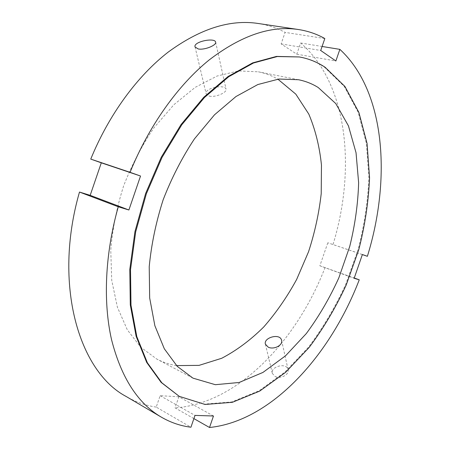 <?xml version="1.0" encoding="UTF-8"?>
<svg xmlns="http://www.w3.org/2000/svg" width="450" height="450" viewBox="0 0 450 450"><rect width="100%" height="100%" fill="white"/><g stroke="black" fill="none" stroke-linecap="round" stroke-linejoin="round"><path stroke-width="0.34" stroke-dasharray="2.25 1.69" d="M275.091 376.459C280.423 379.401 289.721 374.558 288.056 369.568C286.493 362.104 270.096 366.688 272.334 373.438L275.091 376.459M209.267 96.086C215.522 97.734 227.464 92.334 226.029 89.089C225 83.959 204.002 88.104 206.162 93.853L209.267 96.086M193.894 418.613L175.056 407.891L178.881 396.787L213.48 415.997M178.881 396.787L160.138 395.696L156.218 407.098L190.929 427.224M160.138 395.696L195.002 415.401M362.363 254.593L327.814 242.775L362.379 254.531M327.814 242.775L319.86 265.804L354.257 278.004M319.86 265.804L354.167 278.274M324.821 38.542L285.086 32.389L281.132 43.903L296.786 54.203L300.645 42.992C348.227 84.088 355.95 169.903 332.994 244.603M300.645 42.992L322.088 46.474M325.114 267.418C297.011 340.402 237.966 403.493 175.056 407.891M258.064 23.462C267.778 24.964 276.789 27.939 285.086 32.389M156.218 407.098C145.727 405.557 135.686 402.002 126.101 396.45M176.529 365.597C169.656 364.522 163.058 362.334 156.735 359.027L140.704 347.203L127.328 329.833L117.427 307.299L111.729 280.344L110.762 250.093C112.517 228.729 116.82 207.281 123.671 185.749C131.884 164.7 142.026 145.322 154.097 127.603L173.874 104.698L195.255 87.323L217.125 76.022L238.449 70.931L258.351 71.82C265.348 73.226 271.851 75.673 277.869 79.166M281.132 43.903L320.709 50.484M296.786 54.203L335.863 60.981M298.626 56.829C308.093 58.551 316.704 62.01 324.461 67.213L344.199 86.332L358.2 112.337L366.379 143.308L368.882 177.497C367.909 201.347 364.314 225.349 358.116 249.497L345.594 284.67C335.143 307.299 322.768 328.146 308.464 347.214L284.929 372.054L259.037 390.786L231.767 401.951L204.418 404.106L178.622 396.011M265.416 344.216L272.334 373.438M281.571 340.251L288.056 369.568M195.058 46.963L206.156 93.859M215.629 42.058L226.029 89.089M298.519 79.734L258.351 71.82M192.949 378.135L156.735 359.027"/><path stroke-width="0.67" d="M268.206 347.147L265.416 344.211C263.211 337.669 280.018 332.82 281.571 340.251C283.252 345.223 273.651 350.016 268.206 347.147M198.197 48.949L195.058 46.963C192.999 41.738 214.678 37.294 215.623 42.058C217.035 45.062 204.598 50.327 198.197 48.949M128.891 209.993L118.26 206.769L79.487 192.054L90.18 195.334L128.891 209.993L140.529 176.023L130.061 172.316C149.046 125.516 178.093 85.106 209.042 60.053C241.121 35.494 270.917 25.318 298.429 29.526C307.963 31.005 316.761 34.009 324.821 38.542L320.709 50.484L335.863 60.981L339.868 49.365C385.639 91.44 391.224 179.381 367.386 256.298L362.363 254.593M90.18 195.334L101.301 162.821L90.754 159.097L130.061 172.316M101.301 162.821L140.529 176.023M118.26 206.769C104.918 254.166 103.005 302.203 111.578 339.795C121.275 377.662 137.852 403.436 161.297 417.122C170.708 422.567 180.585 425.936 190.929 427.224L195.002 415.401L213.48 415.997L209.514 427.5L193.894 418.613M354.257 278.004L359.252 279.816L354.167 278.274L362.379 254.531L367.386 256.298M322.088 46.474L339.868 49.365M359.252 279.816C330.407 355.072 271.648 421.138 209.514 427.5M90.754 159.097C109.018 114.373 137.469 75.898 168.204 52.093C200.087 28.749 230.046 19.209 258.064 23.462L298.429 29.526M161.297 417.122L126.101 396.45C79.166 371.717 52.734 284.895 79.487 192.054M277.869 79.166L295.808 94.146L308.801 114.103C315.338 129.6 319.556 146.582 321.457 165.043L321.216 193.641C319.016 213.193 314.792 232.56 308.548 251.752L296.696 279.349C287.162 296.859 276.176 312.739 263.722 326.987C250.583 340.043 236.582 350.471 221.726 358.267L199.058 365.372L176.529 365.597M325.198 67.348L344.919 86.473L358.909 112.489L367.065 143.477L369.557 177.683C368.572 201.544 364.973 225.551 358.768 249.716L346.241 284.912C335.79 307.553 323.409 328.416 309.105 347.496L285.57 372.358L259.678 391.112L232.419 402.294L205.076 404.466L179.291 396.382L161.848 382.815L147.381 362.784L136.817 336.645L130.995 305.196L130.517 269.713L135.675 231.907L146.357 193.776L162.034 157.41L181.794 124.774L204.48 97.487L228.786 76.697L253.44 63.017L277.284 56.542L299.374 56.959C308.841 58.68 317.447 62.145 325.198 67.348M318.24 87.536L335.784 103.579L348.441 125.865L356.04 152.764L358.633 182.751C358.009 203.788 355.039 225.045 349.718 246.516L338.844 277.83C329.704 298.007 318.853 316.592 306.287 333.591L285.626 355.725L262.946 372.431L239.147 382.478L215.353 384.699L192.949 378.135L177.283 366.373L164.323 348.795L154.879 325.755L149.676 298.007L149.22 266.704C151.335 244.524 155.987 222.199 163.176 199.727C171.72 177.739 182.143 157.455 194.445 138.881L214.487 114.823L235.986 96.525L257.816 84.549L278.944 79.031L298.519 79.734C305.646 81.169 312.221 83.773 318.24 87.536M179.291 396.382L161.173 382.444L146.694 362.419L136.125 336.285L130.286 304.853L129.797 269.398L134.944 231.621L145.614 193.517L161.28 157.179L181.041 124.571L203.715 97.307L228.021 76.539L252.675 62.871L276.525 56.407L299.374 56.959"/></g></svg>

